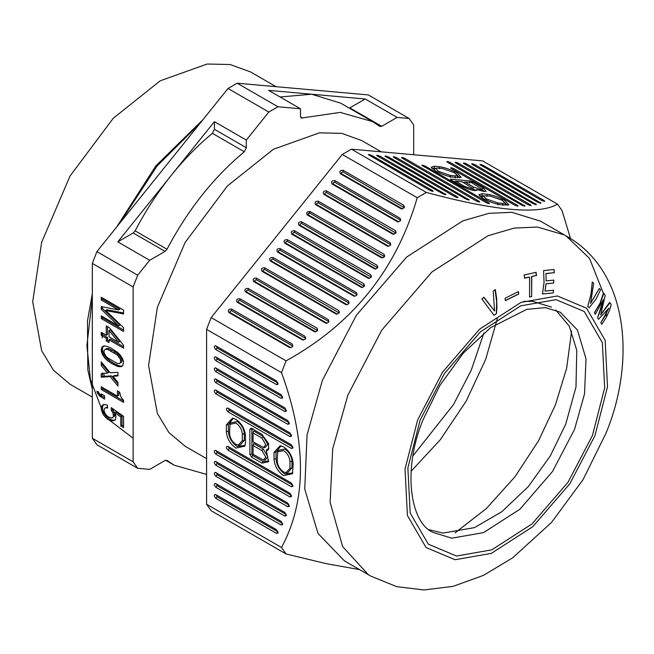 <?xml version="1.0" encoding="UTF-8"?>
<svg xmlns="http://www.w3.org/2000/svg" width="654" height="654" viewBox="0 0 654 654"><rect width="100%" height="100%" fill="white"/><g stroke="black" fill="none" stroke-linecap="round" stroke-linejoin="round"><path stroke-width="0.98" d="M455.143 532.814L486.388 508.51L515.025 476.701L538.479 440.902L555.426 404.851L566.617 368.415L571.612 331.079M254.52 282.046L254.798 281.563M307.078 214.814L310.405 211.724M429.155 529.74L442.921 533.084L474.428 527.639L501.806 511.739L528.301 486.617L550.308 455.887L565.735 424.176L575.994 386.964L576.771 350.364L569.348 326.289L555.712 309.931M281.506 547.48L286.076 553.979L211.16 510.725L206.59 504.226L206.59 329.371L211.16 317.599L342.295 154.458L351.435 149.177L482.578 160.892L557.494 204.146C539.223 214.929 495.503 211.021 426.359 192.44L417.219 197.712C396.365 269.677 352.653 324.057 286.076 360.853L281.506 372.625C306.783 442.292 306.783 500.572 281.506 547.48L206.59 504.226M551.453 307.11L532.83 301.363L523.748 301.322M368.194 574.555L342.639 546.589L330.115 502.346L332.698 448.808L347.912 395.024L381.699 330.245L431.836 272.056L488.064 235.726L514.232 228.091L537.359 227.036L564.288 234.9L567.043 236.437C630.006 272.505 635.091 363.338 605.972 433.242L583.049 479.676L551.502 522.456L512.589 557.887L483.478 575.365L453.059 586.36L424.037 589.965L396.7 586.646L370.9 576.174L368.194 574.555M603.626 293.94L589.532 258.428L566.078 235.906L540.572 221.175L511.853 212.313L488.84 213.343L462.77 220.913L406.616 257.071L356.365 315.269L322.406 380.301L307.053 434.877L304.756 489.069L317.999 533.435L344.445 560.887L369.951 575.61M594.388 312.726L600.078 303.088L603.462 293.025L605.212 295.346L600.634 314.983L609.961 302.745L611.204 304.772L609.708 309.816L606.381 317.206L601.811 324.286L600.822 322.782L608.899 308.116L598.606 319.266L597.617 317.762L603.397 299.532L595.377 314.231L594.388 312.726L595.377 314.231M608.089 309.342L605.342 315.53L600.822 322.782M590.562 303.44L593.677 283.305L592.271 282.029L591.085 294.423L587.742 306.399L589.205 307.748L596.08 299.025L600.617 289.697L599.326 288.488L590.562 303.44M570.509 238.53L562.064 210.653L557.494 204.146M545.976 273.593L546.147 280.901L545.976 273.593L554.33 272.693L554.003 269.497L543.605 270.584L544.054 282.43L542.477 293.981L553.137 292.918L542.46 293.973M417.644 419.925L405.03 469.024L407.417 515.499L426.073 547.553L455.102 559.726L491.317 553.382L532.765 526.699L569.847 483.747L594.903 435.76L607.492 386.857L605.179 340.399L586.573 308.222L557.445 295.96L521.066 302.369L479.57 329.183L442.578 372.126L417.644 419.925M602.865 300.954L601.001 308.737L597.617 317.762M493.999 315.277L496.443 313.658L496.909 307.821L496.688 298.723L495.323 289.518L493.198 291.071L494.604 311.034L483.592 297.137M496.378 313.626L496.656 301.617L495.013 289.755M228.369 424.585L228.369 431.215L226.358 431.526C226.963 438.54 230.151 444.058 235.922 448.088L244.849 446.151L245.487 442.57L245.487 435.94C244.874 428.934 241.686 423.408 235.922 419.377L232.505 418.135L226.358 424.896L228.369 424.585L233.306 418.29M524.434 278.024L529.617 277.108L529.568 297.047L531.677 296.548L531.588 276.528L536.427 275.408L535.896 272.252M529.536 297.03L531.653 296.532L531.767 276.626L536.427 275.408M518.262 291.521L518.745 293.998L518.409 291.602L505.068 298.257L505.403 300.66L518.745 293.998M536.574 275.498L536.067 272.35L524.116 274.982L524.655 278.154L529.617 277.108M494.604 311.034L484.074 297.415L481.826 298.894L494.064 315.318L496.443 313.658M600.871 322.806L601.811 324.286M603.806 293.221L600.241 303.227L594.429 312.751M597.658 317.787L598.606 319.266M609.961 302.745L609.553 302.516L600.536 314.926M252.755 428.476L251.904 428.975L251.904 454.007L252.755 455.495L263.276 461.569L268.81 460.939M266.456 451.366L268.557 461.724L262.001 463.155L251.479 457.081L249.885 454.317L249.885 429.286L251.479 428.362L262.001 434.436L268.606 443.616L268.557 449.208L266.456 451.366L266.448 449.887L268.81 448.423M253.073 445.48L253.613 443.469L263.276 449.045L267.838 456.95L264.911 460.179L263.366 459.966L265.826 457.26L262.001 450.639L253.073 445.48L253.073 454.317L263.366 459.966M263.276 436.529L267.838 444.434L264.911 447.663L263.366 447.45L265.826 444.745L262.001 438.115L263.276 436.529L253.613 430.953L253.073 432.964L262.001 438.115M505.256 300.57L518.622 293.932M553.668 290.221L553.129 292.918L553.676 290.229L545.035 291.087L545.943 283.795L553.652 283.019L553.783 280.084M545.886 273.536L554.281 272.661L553.946 269.464M545.06 291.104L546 283.828L553.676 283.035L553.815 280.108L546.147 280.901M590.488 303.399L599.326 288.488M282.593 396.831L281.065 398.319L282.553 397.992L282.659 397.395L281.065 394.64L215.836 356.978C213.776 357.019 213.776 358.245 215.836 360.656L217.112 359.071L216.311 357.256M592.271 282.029L590.963 294.325L587.742 306.399M589.205 307.748L587.717 306.383M606.16 311.917L606.471 316.577M426.359 192.44L351.435 149.177M342.295 154.458L417.219 197.712M206.59 329.371L281.506 372.625M286.076 360.853L211.16 317.599M216.311 494.939L217.112 496.754L278.015 531.874M244.31 440.42L239.732 445.448L235.922 444.409C232.072 441.72 229.946 438.041 229.546 433.365L229.963 424.356L235.922 423.056C239.765 425.746 241.89 429.425 242.299 434.101L242.299 440.731L244.31 440.42L244.31 433.79C243.852 428.574 241.481 424.471 237.198 421.47L230.551 422.917L229.963 424.356M284.776 512.376L286.37 515.139L286.264 515.736L284.776 516.055L215.836 476.251C213.776 473.839 213.776 472.613 215.836 472.572L284.776 512.376M215.264 472.368L215.836 472.572M215.836 465.207C213.776 462.795 213.776 461.569 215.836 461.528L287.727 503.04L289.321 505.795L289.215 506.392L287.727 506.719L215.836 465.207L217.112 463.621L289.256 505.231M215.264 461.323L215.836 461.528M289.894 493.239L291.488 496.002L291.382 496.599L289.894 496.926L215.836 454.162C213.776 451.751 213.776 450.524 215.836 450.483L289.894 493.239M215.264 450.279L215.836 450.483M227.952 450.115C225.892 447.704 225.892 446.478 227.952 446.437L291.332 483.028L292.927 485.791L292.82 486.388L291.332 486.715L227.952 450.115L229.227 448.53L292.861 485.227M227.379 446.224L227.952 446.437M215.836 379.067L287.727 420.571L289.321 423.334L289.215 423.931L287.727 424.258L215.836 382.745C213.776 380.334 213.776 379.107 215.836 379.067L215.264 378.862M250.915 428.157L251.479 428.362M215.836 371.701C213.776 369.289 213.776 368.063 215.836 368.022L284.776 407.826L286.37 410.589L286.264 411.186L284.776 411.505L215.836 371.701L217.112 370.115L216.311 368.3M215.264 367.818L215.836 368.022M215.836 390.111L289.894 432.866L291.488 435.629L291.382 436.226L289.894 436.545L215.836 393.79C213.776 391.378 213.776 390.152 215.836 390.111L215.264 389.907M227.952 408.145L291.332 444.745L292.927 447.508L292.82 448.104L291.332 448.423L227.952 411.832C225.892 409.412 225.892 408.186 227.952 408.145L227.379 407.941M215.836 345.892L276.487 380.914L278.081 383.669L277.975 384.266L276.487 384.593L215.836 349.571C213.776 347.16 213.776 345.933 215.836 345.892L215.264 345.688M215.264 356.773L215.836 356.978M281.065 398.319L215.836 360.656M283.599 475.621C277.836 471.591 274.647 466.065 274.034 459.051L274.034 452.429L280.19 445.66L283.599 446.903C289.37 450.941 292.559 456.459 293.164 463.473L292.534 473.676L283.599 475.621M281.065 524.958L215.836 487.295C213.776 484.884 213.776 483.658 215.836 483.617L281.065 521.279L282.659 524.034L282.553 524.631L281.065 524.958L282.593 523.47M215.264 483.412L215.836 483.617M226.358 431.526L226.358 424.896M276.487 529.683L278.081 532.438L277.975 533.035L276.487 533.362L215.836 498.34C213.776 495.928 213.776 494.702 215.836 494.661L276.487 529.683M215.264 494.457L215.836 494.661M475.106 190.69L476.872 189.603L484.132 191.499L486.192 191.254L483.192 187.992L472.67 181.918L471.926 182.842M484.5 191.524L482.26 189.783M464.119 182.441L463.146 182.352M454.734 181.599L453.762 181.51M475.621 190.224L472.867 188.932M472.785 188.417L462.116 181.755L455.486 181.166L464.414 186.316L471.55 188.818L472.785 188.417L473.12 190.42M497.907 202.961L502.877 203.402L504.929 202.74L502.027 200.214L490.124 196.045L483.281 195.824L486.012 198.783L497.907 202.961L498.005 205.029M464.871 182L473.798 187.158L480.943 189.66L482.17 189.259L471.501 182.597L464.871 182L463.711 182.679M437.477 168.07L435.597 168.291L438.327 171.258L450.23 175.427L455.2 175.877L457.252 175.207L454.342 172.689L442.447 168.511L437.477 168.07M469.793 182.948L469.695 180.872L450.917 179.196L451.129 179.997L461.65 186.071C470.676 190.396 475.752 191.573 476.872 189.603L476.807 190.42M469.695 180.872L472.67 181.918M450.41 179.368L450.917 179.196L450.949 179.883M483.151 195.922L479.693 195.996M507.455 205.282L504.97 202.953M481.491 197.434L483.281 195.824M504.929 202.74L505.141 205.16M454.317 181.837L455.486 181.166M454.105 168.773C451.129 167.506 450.205 167.424 451.342 168.528L514.731 205.127C517.706 206.394 518.622 206.476 517.494 205.372L454.105 168.773L453.361 169.697M450.614 167.898L451.342 168.528M518.172 206.116L517.494 205.372L516.962 206.026M404.989 158.472C402.014 157.205 401.098 157.123 402.226 158.227L476.292 200.991C479.268 202.258 480.183 202.339 479.047 201.236L404.989 158.472L404.254 159.396M401.507 157.598L402.226 158.227M479.734 201.972L479.047 201.236L478.524 201.89M449.535 163.443L450.271 162.519C447.295 161.252 446.38 161.17 447.508 162.274L521.565 205.029C524.541 206.304 525.464 206.386 524.328 205.274L523.805 205.936M525.015 206.018L450.271 162.519M446.788 161.644L447.508 162.274M434.289 166.23L431.207 167.228L435.572 171.013C441.867 174.389 447.81 176.474 453.418 177.275L461.201 177.381L457.105 172.934C450.81 169.558 444.859 167.473 439.259 166.672L434.289 166.23L434.387 168.299L435.466 168.389M457.285 175.419L459.77 177.757M432.016 168.47L434.387 168.299M433.806 169.909L435.597 168.291M457.252 175.207L457.457 177.635M455.797 163.018L527.688 204.522C530.664 205.789 531.588 205.871 530.451 204.767L458.552 163.263C455.576 161.996 454.661 161.906 455.797 163.018L455.07 162.38M531.13 205.511L530.451 204.767L529.92 205.43M481.965 193.756L478.891 194.753L483.249 198.538C489.544 201.914 495.495 204.007 501.095 204.8L508.886 204.906L504.79 200.459C498.495 197.083 492.544 194.998 486.936 194.197L481.965 193.756L482.072 195.824M535.258 204.465L535.781 203.803C536.918 204.906 535.994 204.825 533.018 203.558L464.078 163.753C462.942 162.65 463.866 162.732 466.842 163.999L536.468 204.547M464.078 163.753L463.351 163.124M468.076 199.903L468.599 199.241C469.736 200.353 468.82 200.263 465.844 198.996L393.945 157.491C392.809 156.388 393.733 156.47 396.708 157.737L469.286 199.985M393.945 157.491L393.218 156.862M422.631 165.961C421.495 164.857 422.41 164.939 425.386 166.214L488.775 202.805C489.911 203.909 488.988 203.827 486.012 202.56L421.904 165.331M488.252 203.459L488.775 202.805L489.462 203.549M369.101 155.268C367.965 154.164 368.881 154.246 371.856 155.513L432.515 190.535C433.651 191.638 432.727 191.557 429.752 190.289L368.374 154.638M431.983 191.189L432.515 190.535L433.193 191.279M385.664 156.747C384.527 155.644 385.451 155.726 388.427 156.993L457.367 196.805C458.503 197.909 457.587 197.827 454.612 196.552L384.936 156.118M456.844 197.459L457.367 196.805L458.053 197.541M480.641 165.233C479.505 164.129 480.428 164.211 483.404 165.478L544.054 200.5C545.191 201.604 544.275 201.522 541.299 200.255L479.913 164.604M543.531 201.154L544.054 200.5L544.741 201.244M539.82 203.059L540.351 202.397C541.487 203.508 540.564 203.427 537.588 202.151L472.36 164.497C471.223 163.386 472.147 163.475 475.123 164.743L541.03 203.141M472.36 164.497L471.632 163.868M444.843 194.573L445.374 193.919C446.51 195.023 445.587 194.941 442.611 193.674L377.383 156.012C376.246 154.908 377.17 154.99 380.146 156.257L446.053 194.655M377.383 156.012L376.655 155.382M216.311 472.85L217.112 474.665L286.305 514.575M278.015 383.105L217.112 347.985L216.311 346.17M285.88 472.768L283.599 471.943C279.757 469.253 277.631 465.566 277.222 460.898L277.648 451.881L283.599 450.59C287.449 453.279 289.575 456.958 289.975 461.634L291.986 461.323L291.986 467.945L287.417 472.981L285.88 472.768L289.975 468.256L289.975 461.634M280.983 445.815L276.045 452.118L276.045 458.74C276.609 465.215 279.552 470.316 284.874 474.036L292.804 472.907M277.648 451.881L278.228 450.451L284.874 449.004C289.166 451.996 291.537 456.108 291.986 461.323M228.426 446.715L229.227 448.53M291.422 495.438L217.112 452.576L216.311 450.761M216.311 483.895L217.112 485.709L282.34 523.372M227.952 411.832L229.227 410.246L228.426 408.423M292.861 446.944L291.332 448.423M216.311 379.345L217.112 381.159L289.256 422.77M216.311 461.806L217.112 463.621M315.514 204.612C314.378 202.282 315.302 201.138 318.277 201.179L390.168 242.683L390.79 244.612L390.381 245.324L388.312 246.354L387.413 246.125L315.514 204.612L316.789 204.727L316.675 203.304L318.277 202.879L390.168 244.383L390.168 242.683M248.144 288.422L317.092 328.226L317.705 330.147L317.304 330.867L315.228 331.889L314.329 331.66L245.389 291.856C244.253 289.526 245.168 288.381 248.144 288.422L248.144 290.123L317.484 330.613M292.232 344.045L292.853 345.974L292.452 346.685L290.376 347.715L289.477 347.478L228.818 312.465C227.682 310.135 228.606 308.99 231.581 309.031L292.232 344.045L292.624 346.432M400.068 218.232L400.689 220.153L400.289 220.864L398.212 221.894L397.313 221.665L332.085 184.003C330.949 181.673 331.864 180.529 334.84 180.569L400.068 218.232L400.461 220.619M328.324 319.626L328.937 321.547L328.537 322.258L326.46 323.289L325.561 323.06L253.67 281.547C252.534 279.217 253.458 278.073 256.433 278.113L328.324 319.626L328.717 322.013M291.774 234.148C290.638 231.818 291.553 230.674 294.529 230.715L370.802 274.754L371.415 276.675L371.014 277.386L368.938 278.416L368.038 278.187L291.774 234.148L293.049 234.263L292.935 232.849L294.529 232.415L371.194 277.141M307.233 214.921C306.097 212.583 307.02 211.438 309.996 211.479L384.053 254.243L384.666 256.164L384.266 256.875L382.189 257.905L381.29 257.676L307.233 214.921L308.508 215.027L308.394 213.613L309.996 213.179L384.446 256.63M343.129 170.269L403.78 205.282L404.393 207.204L403.992 207.923L401.916 208.953L401.016 208.716L340.366 173.702C339.23 171.364 340.154 170.22 343.129 170.269L343.129 171.969L404.172 207.67M336.009 314.002L261.952 271.247C260.815 268.917 261.739 267.772 264.715 267.813L338.772 310.568L339.385 312.489L336.908 314.231L336.009 314.002L337.284 314.116L263.227 271.361L263.112 269.938L264.715 269.513L339.164 312.955M301.707 221.788L377.211 265.377L377.824 267.298L377.423 268.017L375.347 269.039L374.448 268.81L298.952 225.221C297.815 222.891 298.731 221.747 301.707 221.788L301.707 223.488L377.603 267.764M353.683 296.049L277.41 252.011C276.274 249.681 277.198 248.536 280.174 248.577L356.446 292.608L357.059 294.537L356.659 295.248L354.582 296.278L353.683 296.049L354.959 296.164L278.686 252.125L278.571 250.703L280.174 250.278L280.174 248.577M348.5 301.102L349.113 303.023L348.713 303.734L346.636 304.764L345.737 304.535L270.233 260.946C269.096 258.608 270.02 257.463 272.996 257.504L348.5 301.102L348.893 303.489M392.743 234.116L323.795 194.312C322.667 191.974 323.583 190.829 326.559 190.87L395.507 230.682L396.12 232.603L393.643 234.345L392.743 234.116L394.019 234.23L325.071 194.426L324.956 193.004L326.559 192.57L395.899 233.069M284.588 243.084C283.46 240.754 284.376 239.609 287.351 239.65L363.869 283.82L364.482 285.749L364.082 286.46L362.005 287.49L361.106 287.253L284.588 243.084L285.863 243.198L362.52 287.433M302.328 339.818L237.1 302.156C235.971 299.826 236.887 298.682 239.863 298.723L305.091 336.385L305.712 338.306L305.304 339.025L303.227 340.047L302.328 339.818L303.603 339.933L238.375 302.271L238.26 300.856L239.863 300.423L239.863 298.723M217.112 359.071L282.34 396.733M245.119 445.382L237.198 446.502C231.868 442.783 228.925 437.69 228.369 431.215M263.366 447.45L253.073 441.802L253.073 432.964M229.227 410.246L292.608 446.837M291.422 435.065L217.112 392.204L216.311 390.389M286.076 553.979L326.354 563.683L359.577 569.618M284.776 411.505L286.051 409.919L217.112 370.115M238.195 445.235L242.299 440.731M387.413 246.125L388.689 246.231L316.789 204.727M390.561 245.07L390.168 244.383M305.091 336.385L305.483 338.772M305.091 338.085L239.863 300.423M287.351 239.65L287.351 241.351L364.262 286.207M287.351 241.351L285.749 241.776L285.863 243.198M347.143 304.707L271.508 261.052L271.394 259.638L272.996 259.205L348.5 302.802M356.446 292.608L356.839 294.995M356.446 294.308L280.174 250.278M375.862 268.99L300.227 225.336L300.112 223.913L301.707 223.488M402.431 208.896L341.641 173.817L341.527 172.394L343.129 171.969M382.704 257.848L381.29 257.676M308.508 215.027L382.565 257.79M369.453 278.359L368.038 278.187M293.049 234.263L369.314 278.302M326.975 323.239L254.946 281.661L254.831 280.247L256.433 279.814L328.324 321.327M398.719 221.845L333.36 184.117L333.246 182.695L334.84 182.27L400.068 219.932M290.883 347.658L230.094 312.579L229.979 311.157L231.581 310.732L292.232 345.745M315.743 331.84L246.664 291.97L246.55 290.548L248.144 290.123M411.055 471.289L440.322 439.717L466.139 401.188L485.669 359.381L497.334 318.612M483.911 332.951L471.305 370.041L453.541 404.515L412.911 455.928M381.257 151.842L361.662 140.528L341.707 133.334L319.348 132.868L273.405 149.275L227.461 185.916L185.147 242.438L157.352 307.347L148.589 365.463L157.352 413.451L168.936 432.58L185.147 446.265L206.59 458.642M413.68 154.745L413.68 124.979L409.118 118.48L397.133 117.409L381.723 126.312L379.794 126.402L372.592 121.595L340.219 112.398L301.249 118.072L300.505 116.42L300.505 108.777L277.975 106.766L268.835 112.047L246.305 140.07L246.305 147.714L244.285 151.761C213.531 177.398 187.772 209.893 167.015 249.248L165.086 251.389L149.676 260.284L137.692 275.187L133.13 286.959L133.13 461.814L137.692 468.313L149.676 469.384L165.086 460.49L167.015 460.4L174.217 465.207L206.59 474.403M104.485 376.982L103.757 373.409M101.583 335.502L101.771 332.6M137.692 468.313L96.89 444.753L92.32 438.254L92.32 263.399L96.89 251.627L228.025 88.486L237.165 83.205L368.308 94.92L409.118 118.48M96.89 251.627L137.692 275.187M149.676 260.284L117.794 241.874L171.381 175.207L214.422 121.669L246.305 140.07M228.025 88.486L268.835 112.047M277.975 106.766L237.165 83.205M133.13 286.959L92.32 263.399M92.32 438.254L133.13 461.814M122.723 365.782L120.213 366.796L117.704 366.444L111.286 363.289L107.101 360.321L104.591 357.779L102.081 353.863L101.247 350.912L102.081 347.021L104.591 346.007L107.101 346.358L111.286 348.222L117.704 352.481L120.213 355.024L122.723 358.94L123.565 361.883L122.723 365.782M117.982 375.911L112.962 376.295L117.982 382.484L117.982 386.04L110.174 376.606L101.247 377.203L101.247 373.638L107.379 373.074L101.247 365.431L101.247 361.866L110.174 372.772L117.982 372.355L117.982 375.911M101.247 309.301L101.247 306.562L118.537 309.971L101.247 299.99L101.247 297.251L123.565 310.135L123.565 313.969L105.711 310.503L123.565 327.662L123.565 331.488L101.247 318.604L101.247 315.866L118.537 325.856L101.247 309.301L102.523 308.565L102.523 306.808M122.723 399.455L123.565 400.215L123.565 402.406L101.247 389.522L101.247 386.784L117.426 396.128L117.426 390.92L119.657 392.212L120.769 396.692L122.723 399.455M109.055 342.557L106.267 340.947L106.267 338.208L101.247 335.306L101.247 332.297L106.267 335.2L106.267 325.888L109.332 327.662L123.565 345.181L123.565 348.19L109.055 339.818L109.055 342.557M101.247 409.232L101.525 406.657L102.637 405.112L104.591 404.597L107.379 405.112L107.665 408.014L105.433 407.818L104.591 408.431L104.035 410.843L105.433 414.113L107.665 416.5L111.286 418.045L112.962 417.366L113.518 416.32L112.962 412.985L111.286 410.377L111.286 407.638L123.565 416.369L123.565 427.593L120.769 425.983L120.769 416.95L114.638 412.584L116.028 416.402L115.194 420.023L112.406 420.882L109.61 420.367L107.379 419.075L103.479 414.906L101.247 409.232L102.523 408.497L102.523 407.131L101.247 407.867M99.572 394.035L101.247 395.269L101.247 393.904L104.591 395.834L104.591 399.12L99.572 395.948L96.784 391.329L98.452 392.294L99.572 394.035M300.505 108.777L268.622 90.375L311.664 94.217L365.251 99.007L397.133 117.409M372.592 121.595L340.718 103.185L311.664 94.217L280.084 96.988M349.31 108.147L365.251 99.007M165.086 251.389L133.203 232.979L135.133 230.837C145.523 210.915 157.606 192.374 171.381 175.207C184.232 159.249 197.9 145.294 212.403 133.351L214.422 129.304L214.422 121.669M133.203 232.979L117.794 241.874M276.053 86.68L250.4 71.866L230.012 64.517L207.171 64.035L160.222 80.802L113.281 118.243L70.052 175.991L41.652 242.307L32.7 301.682L41.652 350.716L53.489 370.262L70.052 384.241L92.32 397.101M118.537 342.279L109.055 330.507L109.055 336.81L118.537 342.279L119.813 341.543L110.33 329.771L109.055 330.507M105.433 355.523L107.665 357.901L117.148 363.379L119.38 363.575L120.769 362.193L120.213 358.858L117.148 354.893L107.665 349.416L105.433 349.228L104.035 350.609L104.035 352.522L105.433 355.523M108.777 361.564L110.052 360.828L108.376 359.586L107.101 360.321M120.213 366.796L121.489 366.06L119.102 366.698M120.377 365.962L118.979 365.709L117.704 366.444M118.979 365.709L117.303 365.014L116.028 365.749M117.303 365.014L114.793 363.837L113.518 364.572M114.793 363.837L112.562 362.545L111.286 363.289M110.052 360.828L112.562 362.545M108.376 359.586L106.986 358.228L105.711 358.972M106.986 358.228L105.866 357.043L104.591 357.779M105.866 357.043L104.754 355.572L103.479 356.307M104.754 355.572L103.912 354.272L102.637 355.008M103.912 354.272L103.357 353.127L102.081 353.863M103.357 353.127L102.801 351.435L101.525 352.171M102.801 351.435L102.523 350.176L101.247 350.912M102.523 350.176L102.523 348.263L101.247 348.999M102.523 348.263L102.801 347.331L101.525 348.067M102.801 347.331L103.357 346.285L102.081 347.021M103.357 346.285L103.912 345.786M121.489 366.06L122.609 365.88L121.333 366.616M105.433 349.228L106.708 348.492L108.94 348.68L115.349 352.114L119.813 355.506L122.045 359.536L122.045 361.449L119.38 363.575M107.542 348.427L106.267 349.162M121.489 362.226L120.213 362.962M120.769 362.193L122.045 361.449M122.045 359.536L120.769 360.272M121.489 358.122L120.213 358.858M119.38 357.28L120.655 356.544M118.537 356.25L119.813 355.506M118.423 354.157L117.148 354.893M114.074 352.849L115.349 352.114M112.006 350.176L110.73 350.912M108.94 348.68L107.665 349.416M97.062 392.31L98.337 391.574M104.591 397.648L101.681 395.972L100.405 396.708M102.523 363.428L102.523 364.695L108.654 372.339L107.379 373.074M102.523 372.903L102.523 376.467L111.45 375.87L117.982 383.767M112.962 376.295L114.237 375.559L117.982 375.273M101.681 395.972L100.847 395.212L99.572 395.948M100.847 395.212L100.291 394.615L99.016 395.351M99.449 393.585L98.174 394.321M98.893 392.719L97.618 393.455M102.523 394.534L101.247 395.269M115.341 419.745L113.518 420.702M102.081 405.611L103.912 404.376M107.567 407.025L106.267 407.753M107.542 407.017L105.433 407.818M112.962 417.366L112.128 417.98M114.237 416.631L114.793 415.584L113.518 416.32M114.793 415.584L114.793 414.219L113.518 414.955M114.793 414.219L114.237 412.249L112.962 412.985M114.237 412.249L113.404 410.671L112.128 411.407M113.404 410.671L112.562 409.641L111.286 410.377M112.562 409.641L112.562 408.546M123.565 426.122L122.045 425.247L120.769 425.983M122.045 425.247L122.045 416.214L120.769 416.95M122.045 416.214L115.913 411.848L114.638 412.584M114.793 419.966L112.406 420.882M113.682 420.146L111.286 420.784M112.562 420.048L110.886 419.631L109.61 420.367M110.886 419.631L108.654 418.339L107.379 419.075M108.654 418.339L106.986 416.827L105.711 417.563M106.986 416.827L105.866 415.633L104.591 416.369M105.866 415.633L104.754 414.17L103.479 414.906M104.754 414.17L103.912 412.862L102.637 413.598M103.912 412.862L103.357 411.718L102.081 412.453M103.357 411.718L102.801 410.025L101.525 410.769M102.801 410.025L102.523 408.497M102.523 407.131L102.801 405.921L101.525 406.657M102.801 405.921L103.357 404.875M109.055 341.086L107.542 340.211L106.267 340.947M101.247 335.306L102.523 334.57L102.523 333.033M107.542 326.624L107.542 334.464L106.267 335.2M123.565 346.718L110.33 339.083L109.055 339.818M107.542 340.211L107.542 337.472L106.267 338.208M107.542 337.472L102.523 334.57M118.701 391.656L118.701 395.392L117.426 396.128M101.247 389.522L102.523 388.787L102.523 387.52M123.565 400.935L102.523 388.787M101.247 299.99L102.523 299.254L119.813 309.236L118.537 309.971M102.523 299.254L102.523 297.987M123.565 312.988L106.986 309.767L105.711 310.503M123.565 330.017L102.523 317.869L101.247 318.604M102.523 317.869L102.523 316.601M102.523 308.565L119.813 325.12L118.537 325.856M111.45 375.87L110.174 376.606M101.247 377.203L102.523 376.467M101.247 365.431L102.523 364.695M420.13 420.146L444.483 373.508L480.526 331.766L520.805 305.827L556.006 299.663L584.226 311.492L602.35 342.647L604.672 387.814L592.418 435.539L568.064 482.186L532.021 523.928L491.743 549.859L456.541 556.031L428.321 544.193L410.189 513.047L407.867 467.872L420.13 420.146M574.572 429.277L584.521 393.896L586.009 358.768L577.425 330L560.282 312.211L545.387 307.625L526.691 309.383L490.557 327.703L463.261 353.193L439.848 385.476L423.179 419.516C401.981 469.997 410.393 523.094 433.136 532.438L451.759 538.185L483.576 532.609L519.979 509.164L552.556 471.436L574.572 429.277M481.916 189.578L483.192 187.992M472.523 188.744L473.798 187.158M464.414 186.316L463.735 187.167M439.357 168.74L439.259 166.672M455.298 177.945L455.2 175.877M450.23 175.427L450.328 177.496M457.816 164.179L458.552 163.263M486.936 194.197L487.034 196.265M502.877 203.402L502.975 205.47M466.842 163.999L466.098 164.922M395.964 158.66L396.708 157.737M424.65 167.13L425.386 166.214M371.12 156.437L371.856 155.513M388.427 156.993L387.683 157.916M482.66 166.402L483.404 165.478M474.379 165.658L475.123 164.743M380.146 156.257L379.402 157.181M244.31 433.79L242.299 434.101M286.051 514.469L284.776 516.055M217.112 474.665L215.836 476.251M277.762 383.007L276.487 384.593M215.836 349.571L217.112 347.985M291.169 495.34L289.894 496.926M291.332 486.715L292.608 485.129M263.276 461.569L262.001 463.155M276.045 452.118L274.034 452.429M274.034 459.051L276.045 458.74M289.003 505.133L287.727 506.719M277.762 531.776L276.487 533.362M215.836 498.34L217.112 496.754M249.885 429.286L251.904 428.975M251.904 454.007L249.885 454.317M217.112 452.576L215.836 454.162M215.836 393.79L217.112 392.204M251.479 457.081L252.755 455.495M291.169 434.959L289.894 436.545M262.001 450.639L263.276 449.045M291.986 467.945L289.975 468.256M215.836 487.295L217.112 485.709M217.112 381.159L215.836 382.745M289.003 422.672L287.727 424.258M318.277 202.879L318.277 201.179M238.375 302.271L237.1 302.156M363.869 285.52L363.869 283.82M361.106 287.253L362.381 287.368M326.559 192.57L326.559 190.87M323.795 194.312L325.071 194.426M395.507 230.682L395.507 232.383M272.996 257.504L272.996 259.205M347.012 304.65L345.737 304.535M271.508 261.052L270.233 260.946M278.686 252.125L277.41 252.011M375.723 268.925L374.448 268.81M377.211 265.377L377.211 267.077M298.952 225.221L300.227 225.336M264.715 269.513L264.715 267.813M261.952 271.247L263.227 271.361M338.772 310.568L338.772 312.269M341.641 173.817L340.366 173.702M401.016 208.716L402.292 208.83M403.78 206.983L403.78 205.282M384.053 254.243L384.053 255.943M309.996 213.179L309.996 211.479M370.802 274.754L370.802 276.454M294.529 230.715L294.529 232.415M256.433 279.814L256.433 278.113M253.67 281.547L254.946 281.661M325.561 323.06L326.837 323.174M334.84 182.27L334.84 180.569M332.085 184.003L333.36 184.117M397.313 221.665L398.588 221.78M230.094 312.579L228.818 312.465M289.477 347.478L290.752 347.593M231.581 309.031L231.581 310.732M245.389 291.856L246.664 291.97M317.092 329.927L317.092 328.226M315.604 331.774L314.329 331.66M200.484 122.748L157.099 165.993L119.87 223.039M92.32 298.216L86.9 345.639L90.399 379.345L101.672 408.987M103.34 411.726L106.381 416.181M109.7 420.383L133.13 438.213M102.376 332.951L102.269 335.903M102.343 347.593L102.874 355.375M300.562 117.001L302.524 118.137M244.285 151.761L212.403 133.351M135.133 230.837L167.015 249.248M349.849 107.902L381.723 126.312M214.422 129.304L246.305 147.714M280.909 87.113L307.519 89.492M102.204 335.862L102.228 337.905M482.505 191.254L482.17 189.259M165.625 460.244L174.217 465.207M277.296 86.794L309.563 89.672M92.32 389.302L87.808 369.894L87.472 320.942L92.32 293.679M116.674 227.012L155.742 166.002L203.075 119.527"/></g></svg>
